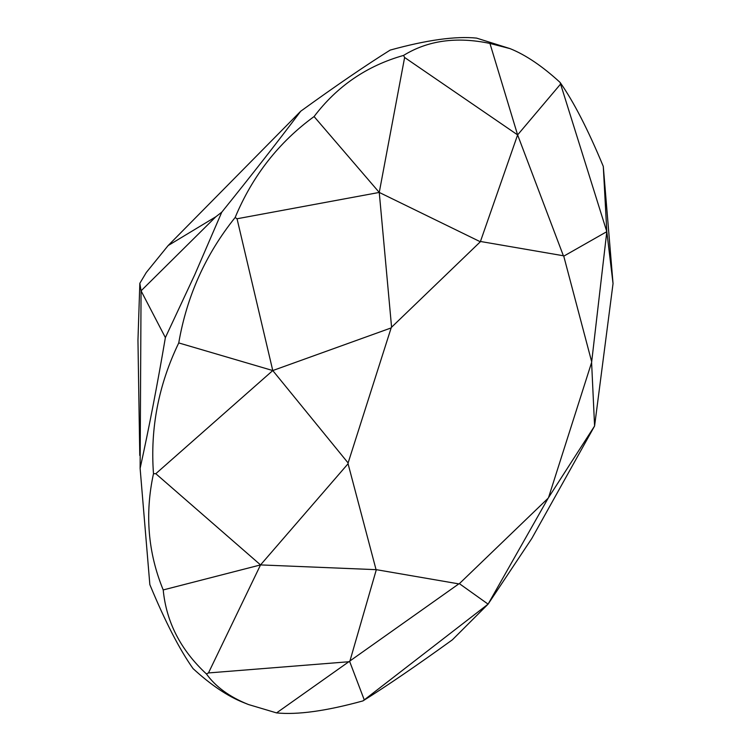 <?xml version="1.0" encoding="UTF-8"?>
<svg xmlns="http://www.w3.org/2000/svg" width="751" height="751" viewBox="0 0 751 751"><rect width="100%" height="100%" fill="white"/><g stroke="black" fill="none" stroke-linecap="round" stroke-linejoin="round"><path stroke-width="1.13" d="M362.94 700.908L488.094 604.133L531.792 538.505L594.585 426.014L613.041 283.568L603.288 166.393C587.892 129.35 573.482 101.347 560.068 82.403C542.372 66.172 525.709 54.917 510.089 48.637L489.934 43.436C456.636 36.433 427.845 40.432 403.55 55.424C366.948 65.75 337.124 86.13 314.078 116.555C278.79 142.268 252.477 175.912 235.138 217.508C205.614 254.317 186.811 296.119 178.747 342.925C158.536 384.85 150.116 428.445 153.486 473.703C144.736 513.994 147.975 552.736 163.211 589.939C166.309 622.081 180.709 650.084 206.422 673.938C215.64 686.789 229.646 696.984 248.468 704.532L276.565 712.906C297.556 714.999 326.347 711 362.94 700.908C387.253 685.682 417.077 665.302 452.412 639.786L488.094 604.133L459.377 583.658L458.814 583.884L276.565 712.906M248.468 704.532L243.014 702.354C227.375 696.074 210.731 684.828 193.063 668.606C179.602 649.643 165.192 621.64 149.843 584.607L140.118 468.371C149.008 427.995 157.428 384.409 165.38 337.593L194.725 274.8L221.77 212.176C251.369 175.471 277.682 141.817 300.719 111.223C336.007 85.689 365.831 65.309 390.182 50.092C426.737 39.991 455.528 35.992 476.566 38.104L510.089 48.637M153.486 473.703L155.795 473.703L260.541 564.912L163.211 589.939M206.422 673.938L208.468 672.943L260.541 564.912L348.06 463.743L348.107 462.954L272.773 370.553L178.747 342.925M208.468 672.943L349.731 661.669L376.326 569.671L260.541 564.912M364.216 699.782L349.731 661.669M613.041 283.568L606.808 231.655L603.288 166.393M560.068 82.403L606.808 231.655L591.6 362.48L594.585 426.014L548.136 498.223L488.094 604.133M560.359 84.328L517.617 134.898L563.391 255.762L563.757 256.157L606.808 231.655M489.934 43.436L517.617 134.898L404.62 57.489L379.255 192.434L314.078 116.555M403.55 55.424L404.62 57.489M235.138 217.508L237.044 218.766L379.255 192.434L480.34 241.775L517.617 134.898M237.044 218.766L272.773 370.553L391.149 327.924L391.581 327.211L379.255 192.434M155.795 473.703L272.773 370.553M165.38 337.593L141.066 290.834L140.118 468.371M300.719 111.223L168.14 245.558L146.304 272.472L139.836 283.296L141.066 290.834L215.837 216.757L221.77 212.176M168.14 245.558L215.837 216.757M139.836 283.296L137.959 340.241L139.77 455.435M391.149 327.924L348.107 462.954M348.06 463.743L375.96 569.277M376.326 569.671L458.814 583.884M459.377 583.658L548.136 498.223M548.568 497.509L591.6 362.48M591.657 361.691L563.757 256.157M563.391 255.762L480.903 241.55M480.34 241.775L391.581 327.211"/></g></svg>
